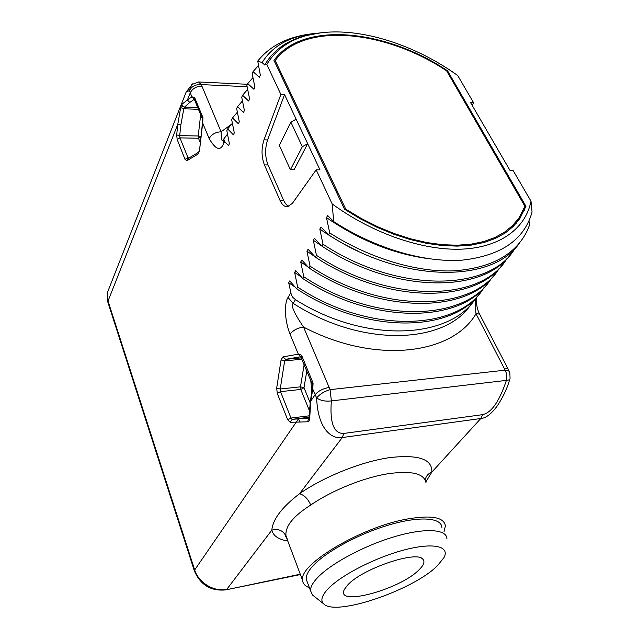 <?xml version="1.0" encoding="UTF-8"?>
<svg xmlns="http://www.w3.org/2000/svg" width="639" height="639" viewBox="0 0 639 639"><rect width="100%" height="100%" fill="white"/><g stroke="black" fill="none" stroke-linecap="round" stroke-linejoin="round"><path stroke-width="0.96" d="M476.526 297.103C451.326 339.269 365.812 344.149 295.458 299.675L293.237 303.381C290.561 305.099 293.996 312.99 303.541 327.072L330.099 389.654L331.361 400.917L506.392 380.381C496.695 409.551 487.158 413.545 482.701 414.647L343.91 433.426C338.989 433.546 328.965 432.068 331.361 400.917C325.602 401.619 320.69 400.645 316.632 397.977C319.78 394.111 324.269 391.34 330.099 389.654L505.153 370.173C506.743 373.448 507.15 376.85 506.392 380.381C508.932 380.205 510.154 379.486 510.058 378.224L509.834 372.817C509.626 371.147 508.069 370.261 505.153 370.173L476.023 313.749C478.595 313.597 480.049 314.244 480.368 315.674L508.053 368.911M472.205 105.411L473.579 102.735L457.724 75.546M295.458 299.675L292.822 297.327L291.304 294.683L288.7 282.718L289.755 280.896L296.632 288.844L297.646 287.135L294.651 272.454L295.729 270.593L302.75 278.516L303.781 276.775L300.737 261.958L301.84 260.057L308.996 267.965L310.051 266.183L306.96 251.239L308.086 249.29L315.386 257.174L316.465 255.352L313.318 240.272L314.468 238.283L321.912 246.143L323.022 244.282L319.819 229.058L320.994 227.021L328.598 234.856L329.724 232.947L326.473 217.587L327.679 215.503L333.734 221.629L332.136 203.881C372.537 233.57 423.002 250.744 461.757 249.146C500.537 247.429 525.625 228.187 531.001 201.197L513.213 170.685L510.154 170.677L470.576 102.599L473.579 102.735M531.001 201.197L532.055 212.108C524.299 239.705 501.112 255.704 462.5 260.113C424.719 262.925 375.532 248.691 333.734 221.629M528.94 221.006L529.739 224.521L527.75 229.601C516.208 254.482 491.351 268.244 453.163 270.88C415.877 272.222 369.398 258.244 329.724 232.947M247.117 86.712L201.261 84.596C195.646 84.324 191.716 86.305 189.471 90.53L190.254 92.815L187.387 100.035L191.908 96.816L194.56 97.416L202.93 117.584L202.699 122.912L199.504 150.7L198.066 154.063L186.868 160.724L185.022 159.383L177.171 139.47L176.683 134.941L177.826 124.158L180.661 107.616L182.003 104.205L187.387 100.035L189.807 102.44L194.304 99.269M231.398 124.349L221.078 131.794L201.261 84.596L198.497 81.96L191.724 84.612L189.471 90.53L186.141 92.064L185.861 92.775M290.769 292.838L288.021 297.51C284.794 301.544 283.756 318.51 290.074 334.229L298.317 354.166L300.418 354.325L301.832 355.931L313.07 383.009L312.791 389.175L316.632 397.977C317.918 431.157 333.023 439.273 342.264 437.547L299.515 493.747C282.079 507.062 272.845 519.203 271.807 530.162L226.837 589.27C214.065 592.225 198.457 582.736 194.56 569.645L107.879 300.586L107.544 292.271L108.63 289.499M457.724 75.538C418.625 47.39 369.821 30.233 329.94 32.054C300.05 33.46 279.011 44.267 266.83 64.467L280.872 94.436L263.995 139.869C261.263 148.528 261.407 156.874 264.434 164.926L279.97 200.279C281.935 204.592 284.363 206.756 287.246 206.772L292.327 203.426L316.177 169.814L332.136 203.881M266.83 64.467L265.417 63.876L264.873 65.066L262.102 62.59L257.733 61.072L260.337 75.138L259.354 77.311L253.044 71.632L258.364 65.617M227.492 134.15L223.77 138.99L224.577 141.467L228.522 145.66L229.393 143.743L226.837 130.731L227.644 128.918L233.403 134.837L234.289 132.88L231.701 119.773L232.524 117.919L238.387 123.798L239.29 121.801L236.662 108.582L237.5 106.697L243.467 112.528L244.386 110.491L241.726 97.176L242.572 95.251L248.651 101.034L249.593 98.949L246.886 85.522L247.756 83.565L253.947 89.292L254.905 87.168L252.157 73.637L253.044 71.632M223.618 139.326L222.995 140.324C221.933 141.858 221.294 139.014 221.078 131.794C215.511 132.105 211.541 134.366 209.177 138.591C215.543 149.55 220.295 151.355 223.45 143.999L224.577 141.467M329.061 387.514C322.927 388.544 318.27 390.964 315.099 394.766L310.77 401.044L309.635 419.24L308.957 421.205L307.575 421.796L290.202 422.307L287.678 419.783L277.262 393.36L276.679 388.081L281.064 359.941L282.965 356.889L298.317 354.166L300.825 356.698M509.754 379.278C507.246 388.328 503.029 397.282 497.102 406.14C491.191 414.096 485.752 418.218 480.8 418.513L342.264 437.547L343.91 433.426M425.854 481.918L431.82 472.117L480.8 418.513L482.701 414.647M425.199 480.049C425.862 476.263 428.074 473.619 431.82 472.117C432.515 459.042 418.21 454.241 388.911 457.708C360.716 461.933 323.717 476.822 299.515 493.747C304.148 494.953 307.902 498.708 310.754 505.018C293.429 516 285.162 526.177 285.945 535.554L287.51 539.763M443.937 531.999L445.383 525.985C444.193 517.318 431.724 514.954 407.97 518.884C361.922 526.616 298.485 564.421 302.574 580.316C302.862 583.726 305.138 586.187 309.404 587.696M441.892 527.455C441.509 517.446 419.152 515.897 388.208 525.178C357.313 534.372 323.965 552.855 311.856 567.105C307.862 571.777 305.977 575.771 306.185 579.086L307.543 582.728M446.925 538.669C446.661 528.9 424.32 527.638 393.241 537.072C362.209 546.433 328.622 564.9 316.345 578.966C312.295 583.583 310.362 587.513 310.538 590.748L312.551 595.045L313.781 596.019M437.38 565.779C413.09 590.276 335.06 616.851 323.574 603.791C320.427 600.652 321.689 595.915 327.36 589.565C339.613 575.955 374.494 557.799 403.832 550.051C433.266 542.176 450.16 546.161 443.993 557.583L437.38 565.779M419.112 569.724C400.102 589.629 333.981 607.457 344.565 589.158L347.52 585.212C361.394 569.061 416.652 550.155 422.858 559.173C425.079 561.561 423.833 565.076 419.112 569.724M475.951 297.942C475.192 301.448 475.216 306.72 476.023 313.749C452.332 354.693 375.141 364.661 303.541 327.072C297.526 327.919 293.037 330.299 290.074 334.229M309.635 418.872L308.853 417.626M307.575 421.796L308.845 418.114M311.848 392.09L310.762 380.341M310.083 402.602L304.004 387.745L300.761 389.439L300.474 386.827L304.172 364.438M306.824 370.828L304.004 387.745L300.474 386.827L280.225 389.015L284.659 360.867L285.617 359.342L300.849 356.722M288.7 282.718L295.098 287.103M296.632 288.844C366.019 334.604 452.739 332.927 480.344 292.566M483.931 287.726C458.506 330.882 369.286 334.437 297.646 287.135M294.651 272.454L301.472 277.102M302.75 278.516C372.936 324.772 460.312 323.446 487.829 283.093M491.487 278.149C466.238 321.377 376.307 324.612 303.781 276.775M300.737 261.958L308.022 266.918M308.996 267.965C380.005 314.715 468.052 313.765 495.465 273.428M499.195 268.38C474.138 311.664 383.48 314.572 310.051 266.183M306.96 251.239L314.771 256.527M315.386 257.174C387.242 304.428 475.959 303.876 503.26 263.564M507.054 258.404C482.221 301.752 390.82 304.3 316.465 255.352M313.318 240.272L321.721 245.943M321.912 246.143C394.638 293.916 484.042 293.772 511.224 253.499M515.09 248.22C490.48 291.616 398.337 293.804 323.022 244.282M319.819 229.058C331.865 237.532 344.557 244.865 357.904 251.063M328.598 234.856C402.203 283.157 492.302 283.444 519.347 243.219M326.473 217.587C358.567 239.705 391.739 253.284 425.973 258.316M316.177 169.814L319.963 169.83L307.678 143.719L294.068 169.742L290.378 169.726L279.331 145.365L290.881 122.177L296.137 119.197L307.678 143.719L302.335 146.722L290.378 169.726M296.137 119.197L284.563 94.596L267.597 139.941C264.85 148.583 264.985 156.914 268.021 164.95L283.604 200.231C285.058 203.466 286.831 205.51 288.94 206.381M280.872 94.436L284.563 94.596M447.596 70.849C385.772 29.314 302.75 20.44 273.963 60.378L344.541 209.249L360.388 218.857L376.802 227.188L393.488 234.114L410.158 239.521L426.525 243.347L442.34 245.552L457.332 246.119L471.286 245.088L484.011 242.508L495.337 238.459L505.137 233.051L513.317 226.398L519.811 218.626L525.953 206.269L447.596 70.849L447.1 71.648M290.881 122.177L302.335 146.722M320.85 32.797L303.964 36.032C286.488 40.992 273.636 50.273 265.417 63.876M262.102 62.59C272.733 45.345 290.977 35.584 316.832 33.3M313.03 33.683C288.684 36.335 270.249 45.465 257.725 61.072M247.756 83.565L252.948 77.631M242.572 95.251L247.644 89.388M237.5 106.697L242.453 100.914M232.524 117.919L237.365 112.216M227.644 128.918L232.38 123.287M180.661 107.616L183.824 108.798L184.495 107.096L197.739 107.552M182.003 104.205C181.963 105.906 182.794 106.865 184.495 107.096L189.807 102.44M200.902 136.474L198.234 135.987L200.67 114.621M200.814 137.281L198.473 138.24L198.234 135.987L179.711 135.604L180.869 124.821L183.824 108.798L198.457 109.293M107.871 302.207L107.544 292.271L186.141 92.064L192.563 83.877M275.193 60.537L345.747 209.129L361.45 218.57L377.697 226.757L394.207 233.547L410.693 238.842L426.868 242.572L442.484 244.705L457.292 245.224L471.071 244.17L483.635 241.59L494.818 237.564L504.498 232.197L512.574 225.599L518.988 217.899L524.875 206.197L446.653 70.865C385.525 30.089 303.876 21.43 275.193 60.537L274.626 61.775M525.953 206.269L523.732 209.161M516.312 223.195L521.272 214.201M509.475 229.84L515.21 222.803M345.747 209.129L345.356 209.784M504.251 368.224C506.855 367.984 508.293 368.527 508.548 369.861L509.331 371.555M180.869 124.821L177.826 124.158L107.735 301.792L194.256 570.563L298.469 418.872L292.231 419.328L290.985 418.066L280.521 391.651L280.225 389.015L276.679 388.081M202.93 117.584L202.491 122.688L209.177 138.591M300.298 574.197L225.831 589.877C210.838 591.371 200.311 584.933 194.256 570.563L194.344 570.851M287.989 541.057C278.66 539.548 273.26 535.921 271.807 530.162C278.045 528.469 282.702 530.306 285.777 535.666L286.064 536.353M426.029 482.996C424.432 473.571 411.875 470.464 388.368 473.683C364.03 477.437 331.705 490.472 310.754 505.018M299.787 421.9L298.541 418.864M301.832 355.931L301.281 357.441M313.07 383.009L312.479 384.486M301.105 356.682L300.602 356.57L312.367 384.215C312.607 383.672 312.83 386.93 312.439 388.608L310.426 400.461L310.77 401.044L312.791 389.175L312.495 388.288M308.893 418.162L310.482 400.134M290.202 422.307L292.159 419.344L308.853 418.05L298.469 418.872M292.159 419.344L308.861 417.259L292.159 419.344M287.678 419.783L290.985 418.066L308.885 415.853M277.262 393.36L280.521 391.651L300.761 389.439L309.196 410.15M281.064 359.941L284.659 360.867L302.023 359.238M282.965 356.889L285.617 359.342L301.456 357.872M471.358 303.797C445.918 344.301 362.113 347.975 293.237 303.381L288.021 297.51M279.97 200.279L283.604 200.231M264.434 164.926L268.021 164.95M263.995 139.869L267.597 139.941M223.77 138.99L223.091 140.516L223.45 143.999M201.788 86.121C196.333 86.321 192.491 88.549 190.254 92.815L191.908 96.816L194.296 99.245M194.56 97.416L194.264 99.165M194.2 99.005L202.587 119.277M199.504 150.7L202.499 122.6M198.066 154.063L199.312 150.365M186.868 160.724L187.682 158.776L198.873 152.09M188.281 158.416L179.95 137.872L179.711 135.604L176.683 134.941M185.022 159.383L187.842 157.777L189.328 157.793M177.171 139.47L179.95 137.872L198.473 138.24L200.215 142.505M300.434 574.549L226.174 589.805M302.574 580.316L285.777 535.666C284.866 535.634 285.21 536.361 286.799 537.846M306.185 579.086L310.538 590.748M323.574 603.791L312.551 595.045M421.788 558.39L422.858 559.173M247.437 84.284L198.793 81.976M521.312 214.121L524.571 209.888M479.833 314.636C477.325 309.835 476.127 304.132 476.239 297.526"/></g></svg>
